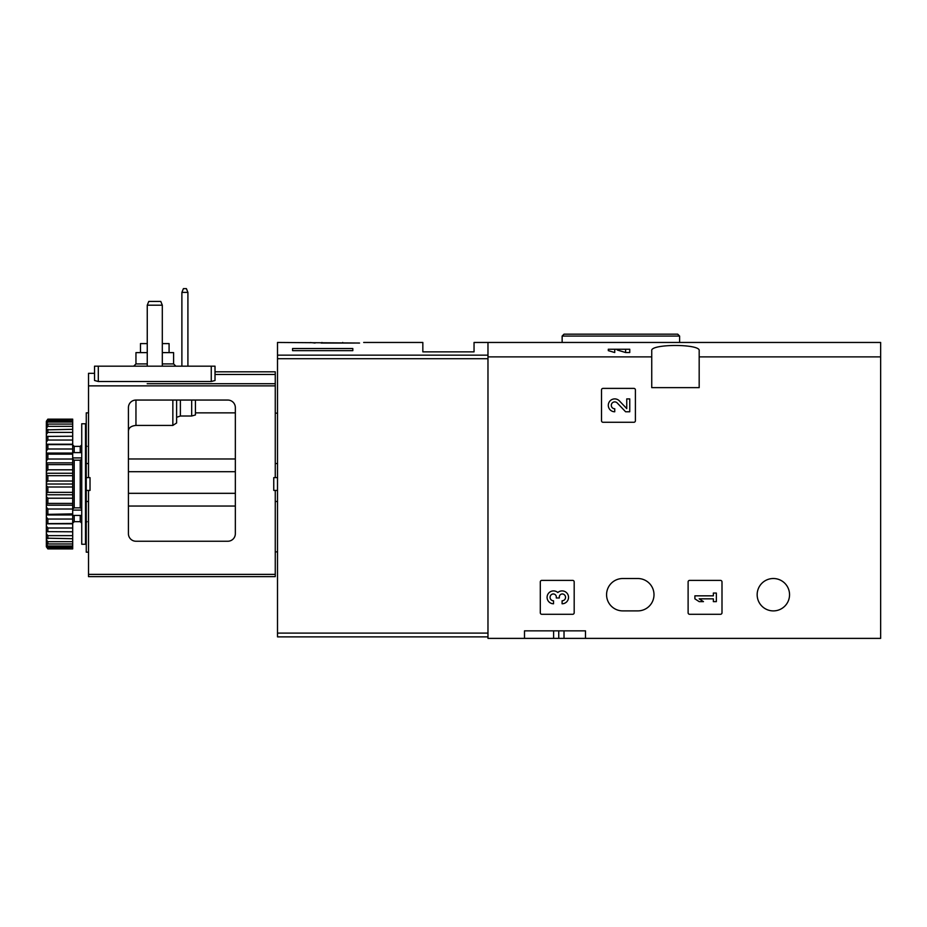 <?xml version="1.0" encoding="UTF-8"?>
<svg xmlns="http://www.w3.org/2000/svg" width="927" height="927" viewBox="0 0 927 927"><rect width="100%" height="100%" fill="white"/><g stroke="black" fill="none" stroke-linecap="round" stroke-linejoin="round"><path stroke-width="1.39" d="M487.973 356.883L487.973 342.457L880.65 342.457L880.65 356.883L699.178 356.883L699.178 387.637L651.739 387.637L651.739 356.883L487.973 356.883L487.973 638.379L524.497 638.379L524.497 630.847L585.482 630.847L524.497 630.847M651.739 356.883L651.739 350.742C649.908 343.732 700.963 343.72 699.178 350.742L699.178 356.883M617.22 349.236L629.757 349.236L629.757 352.527L625.609 352.527L617.22 350L617.22 349.236L614.74 349.236L614.74 352.527L608.309 350.638L608.297 349.236L614.74 349.236M601.519 389.896L601.519 420.765A1.506 1.506 0 0 0 603.025 422.272L633.894 422.272A1.506 1.506 0 0 0 635.401 420.765L635.401 389.896A1.506 1.506 0 0 0 633.894 388.39L603.025 388.39A1.506 1.506 0 0 0 601.519 389.896M688.112 581.901L688.112 612.782A1.506 1.506 0 0 0 689.618 614.288L720.488 614.288A1.506 1.506 0 0 0 721.994 612.782L721.994 581.901A1.506 1.506 0 0 0 720.488 580.395L689.618 580.395A1.506 1.506 0 0 0 688.112 581.901M540.302 581.901L540.302 612.782A1.506 1.506 0 0 0 541.808 614.288L572.677 614.288A1.506 1.506 0 0 0 574.184 612.782L574.184 581.901A1.506 1.506 0 0 0 572.677 580.395L541.808 580.395A1.506 1.506 0 0 0 540.302 581.901M757.162 594.705A16.188 16.188 0 0 1 781.449 580.684A16.188 16.188 0 0 1 781.449 608.726A16.188 16.188 0 0 1 757.162 594.705M637.811 578.518L622.759 578.518A16.188 16.188 0 0 0 606.571 594.705A16.188 16.188 0 0 0 622.759 610.893L637.811 610.893A16.188 16.188 0 0 0 653.998 594.705A16.188 16.188 0 0 0 637.811 578.518M880.65 356.883L880.65 638.379L585.482 638.379L585.482 630.847M585.482 638.379L524.497 638.379M584.253 334.172L677.718 334.172L564.022 334.172L562.144 336.061L562.144 342.457M558.749 630.847L558.749 638.379M625.609 349.236L625.609 352.527M557.811 592.538A6.443 6.443 0 0 1 568.112 595.041A6.443 6.443 0 0 1 562.098 603.778L562.098 600.777A3.43 3.43 0 0 0 563.825 594.369A3.001 3.001 0 0 0 559.317 596.965L559.317 597.985L556.304 597.985L556.304 596.965A3.001 3.001 0 0 0 551.797 594.369A3.43 3.43 0 0 0 553.523 600.777L553.523 603.778A6.443 6.443 0 0 1 547.509 595.041A6.443 6.443 0 0 1 557.811 592.538M694.891 595.841L694.891 598.842L699.178 601.635L703.477 601.635L699.178 598.842L713.35 598.842L713.35 601.635L716.351 601.635L716.351 593.048L713.35 593.048L713.35 595.841L694.891 595.841M626.756 408.61L619.398 400.893A6.443 6.443 0 0 0 608.819 402.793A6.443 6.443 0 0 0 614.74 411.773L614.74 408.761A3.43 3.43 0 0 1 611.577 403.975A3.43 3.43 0 0 1 617.22 402.967L625.609 411.773L629.757 411.773L629.757 398.9L626.756 398.9L626.756 408.61M359.56 343.036C365.053 342.33 365.053 342.33 359.56 343.036C365.053 342.33 365.053 342.33 359.56 343.036L277.509 342.457L277.509 636.872L487.973 636.872M363.674 342.457L422.839 342.457L422.839 351.866L474.045 351.866L474.045 342.457L487.973 342.457L487.973 355.157L277.509 355.157M310.325 342.515L315.076 343.036M352.816 350.638L292.573 350.638L292.573 348.517L352.816 348.517L352.816 350.638L352.816 348.517M321.182 343.036L354.323 343.036M321.936 343.036L321.936 342.457M342.689 343.036L342.689 342.457M292.573 350.638L292.573 348.517M147.254 305.192L162.306 305.192L160.788 301.426L148.772 301.426L147.254 305.192L147.254 366.177M162.306 305.192L162.306 366.177M181.889 292.387L187.914 292.387L186.397 288.621L183.419 288.621L181.889 292.387L181.889 366.177M187.914 292.387L187.914 366.177M88.517 552.168L86.257 552.168L86.257 490.418L88.517 490.418L88.517 576.64L275.261 576.64L275.261 490.418L273.755 490.418L273.755 477.614L275.261 477.614L275.261 371.82L215.018 371.82L215.018 366.177L94.542 366.177L94.542 380.499L98.308 381.507L211.252 381.507L215.018 380.499L215.018 366.177M227.822 541.241L135.956 541.241A7.532 7.532 0 0 1 128.424 533.72L128.424 407.59A7.532 7.532 0 0 1 135.956 400.058L227.822 400.058A7.532 7.532 0 0 1 235.342 407.59L235.342 533.72A7.532 7.532 0 0 1 227.822 541.241M94.542 366.177L94.542 373.326L88.517 373.326L88.517 477.614L86.257 477.614L86.257 412.863L88.517 412.863M88.517 490.418L90.023 490.418L90.023 477.614L88.517 477.614M277.509 477.614L275.261 477.614M275.261 463.535L277.509 463.535M275.261 490.418L277.509 490.418M275.261 501.495L277.509 501.495M275.261 551.866L277.509 551.866M195.435 414.948L195.435 400.058L195.435 414.948L191.68 416.014L191.68 400.058M128.424 431.518C128.401 427.973 130.916 425.945 135.956 425.423L172.851 425.423L176.617 422.979L176.617 417.301L180.383 416.014L191.68 416.014M275.261 413.152L277.509 413.152M88.517 463.535L86.257 463.535M215.018 374.462L275.261 374.462M176.617 422.979L176.617 400.058L176.617 422.979M147.254 343.593L140.475 343.593L140.475 352.619M169.085 352.619L169.085 343.593L162.306 343.593M147.254 352.619L135.956 352.619L135.956 363.917L133.697 366.177M162.306 363.917L173.604 363.917L173.604 352.619L162.306 352.619M88.517 501.495L86.257 501.495M86.257 477.614L86.257 490.418M85.504 423.778L85.504 544.253L81.738 544.253L81.738 423.778L85.504 423.778M81.738 459.12L80.232 460.198L80.232 507.845L81.738 508.911M72.7 508.911L74.206 507.845L80.232 507.845M72.7 459.12L74.206 460.198L80.232 460.198M46.35 421.298L47.856 419.143L72.7 419.143L47.856 419.607L46.35 421.298L47.856 420.649L72.7 420.649L72.7 422.04L47.856 422.04L46.35 423.906L46.35 424.948L47.856 424.079L72.7 424.079L72.7 426.339L47.856 426.339L46.35 428.332L46.35 429.861L72.7 429.328L72.7 432.399L47.856 432.399L46.35 434.45L46.35 436.42L72.7 436.235L72.7 440.035L47.856 440.035L46.35 442.086L46.35 444.427L47.856 444.601L72.7 444.601L72.7 449.004L47.856 449.004L46.35 450.985L46.35 453.627L47.856 454.16L72.7 454.16L72.7 459.027L47.856 459.027L46.35 460.893L46.35 463.767L47.856 464.636L72.7 464.636L72.7 469.815L47.856 469.815L46.35 471.507L46.35 474.508L47.856 475.69L72.7 475.69L72.7 481.032L47.856 481.032L46.35 482.492L46.35 485.539L47.856 486.999L72.7 486.999L72.7 492.353L47.856 492.353L46.35 493.535L46.35 496.536L47.856 498.216L72.7 498.216L72.7 503.407L47.856 503.407L46.35 504.276L46.35 507.139L47.856 509.004L72.7 509.004L72.7 513.871L46.35 514.404L46.35 517.046L47.856 519.039L72.7 519.039L72.7 523.442L46.35 523.616L46.35 525.957L47.856 528.008L72.7 528.008L72.7 531.797L46.35 531.623L46.35 533.581L47.856 535.632L72.7 535.632L72.7 538.714L46.35 538.181L46.35 539.699L47.856 541.692L72.7 541.692L72.7 543.964L47.856 543.964L46.35 543.095L46.35 544.137L47.856 546.003L72.7 546.003L72.7 547.393L47.856 547.393L46.35 546.745L47.856 548.425L72.7 548.9L47.856 548.9L46.35 546.745M47.856 420.649L47.856 422.04M47.856 424.079L47.856 426.339M47.856 429.328L47.856 432.399M47.856 436.235L47.856 440.035M47.856 444.601L47.856 449.004M47.856 454.16L47.856 459.027M47.856 464.636L47.856 469.815M47.856 475.69L47.856 481.032M47.856 486.999L47.856 492.353M47.856 498.216L47.856 503.407M47.856 509.004L47.856 513.871M47.856 519.039L47.856 523.442M47.856 528.008L47.856 531.797M47.856 535.632L47.856 538.714M47.856 541.692L47.856 543.964M47.856 546.003L47.856 547.393M46.35 421.831L46.35 423.906M46.35 424.948L46.35 428.332M46.35 429.861L46.35 434.45M46.35 436.42L46.35 442.086M46.35 444.427L46.35 450.985M46.35 453.627L46.35 460.893M46.35 463.767L46.35 471.507M46.35 474.508L46.35 482.492M46.35 485.539L46.35 493.535M46.35 496.536L46.35 504.276M46.35 507.139L46.35 514.404M46.35 517.046L46.35 523.616M46.35 525.957L46.35 531.623M46.35 533.581L46.35 538.181M46.35 539.699L46.35 543.095M46.35 544.137L46.35 546.212M72.7 420.649L72.7 419.607M72.7 424.079L72.7 422.04M72.7 429.328L72.7 426.339M72.7 436.235L72.7 432.399M72.7 444.601L72.7 440.035M72.7 454.16L72.7 449.004M72.7 464.636L72.7 459.027M72.7 475.69L72.7 469.815M72.7 486.999L72.7 481.032M72.7 498.216L72.7 492.353M72.7 509.004L72.7 503.407M72.7 519.039L72.7 513.871M72.7 528.008L72.7 523.442M72.7 535.632L72.7 531.797M72.7 541.692L72.7 538.714M72.7 546.003L72.7 543.964M72.7 548.425L72.7 547.393M46.35 523.801L72.7 523.801M46.35 514.972L72.7 514.972M46.35 505.192L72.7 505.192M46.35 494.763L72.7 494.763M46.35 484.021L72.7 484.021M46.35 473.268L72.7 473.268M46.35 462.851L72.7 462.851M46.35 453.071L72.7 453.071M46.35 444.23L72.7 444.23M81.738 452.608L72.7 452.608M81.738 457.926L72.7 457.926M81.738 510.105L72.7 510.105M81.738 515.435L72.7 515.435M85.504 429.433L86.257 429.433M85.504 425.667L86.257 425.667M86.257 533.628L85.504 533.454M85.504 535.447L86.257 535.285M85.504 538.935L86.257 538.761M679.607 342.457L679.607 336.061L562.144 336.061M553.616 630.847L553.616 638.379M564.022 630.847L564.022 638.379M487.973 633.106L277.509 633.106M487.973 358.703L277.509 358.703M88.517 385.864L275.261 385.864M88.517 574.381L275.261 574.381M128.424 458.981L235.342 458.981M275.261 383.708L147.196 383.708M162.352 383.708L273.755 383.708M128.424 506.049L235.342 506.049M128.424 493.326L235.342 493.326M128.424 471.704L235.342 471.704M211.252 381.507L211.252 366.177M98.308 381.507L98.308 366.177M180.383 416.014L180.383 400.058M172.851 425.423L172.851 400.058M135.956 425.423L135.956 400.058M147.254 363.917L135.956 363.917M80.232 515.435L80.232 521.669L81.738 523.176M74.206 515.435L74.206 521.669L80.232 521.669M74.206 460.198L74.206 507.845M74.206 452.608L74.206 446.374L80.232 446.374L80.232 452.608M679.607 336.061L677.718 334.172M195.435 412.863L235.342 412.863M173.604 363.917L175.863 366.177M74.206 521.669L72.7 523.176M87.011 446.374L85.504 444.867M87.011 521.669L85.504 523.176M80.232 446.374L81.738 444.867M74.206 446.374L72.7 444.867"/></g></svg>
